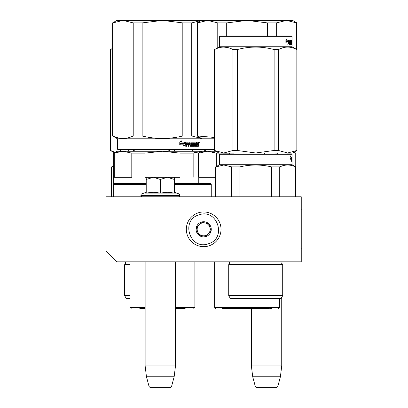 <?xml version="1.0" encoding="UTF-8"?>
<svg xmlns="http://www.w3.org/2000/svg" width="408" height="408" viewBox="0 0 408 408"><rect width="100%" height="100%" fill="white"/><g stroke="black" fill="none" stroke-linecap="round" stroke-linejoin="round"><path stroke-width="0.61" d="M116.943 261.839L301.247 261.839L301.247 196.789L106.1 196.789L106.1 250.996L116.943 261.839M251.379 308.861L251.379 365.915L252.71 376.757L255.184 385.994A2.167 2.167 33.8 0 0 257.275 387.6L275.834 387.6A2.167 2.167 -33.8 0 0 277.93 385.994L255.184 385.994M281.734 263.099L282.708 264.659L228.72 264.659L229.694 263.099L229.184 261.87L282.239 261.87L281.734 263.099L281.734 264.659M281.734 297.356L281.734 365.915L251.379 365.915M281.734 365.915L280.403 376.757L252.71 376.757M280.403 376.757L277.93 385.994M275.834 387.6L257.275 387.6M145.131 261.839L145.131 365.915L146.462 376.757L148.935 385.994A2.167 2.167 33.8 0 0 151.031 387.6L169.585 387.6A2.167 2.167 -33.8 0 0 171.681 385.994L148.935 385.994M175.486 261.839L175.486 365.915L145.131 365.915M175.486 365.915L174.155 376.757L146.462 376.757M174.155 376.757L171.681 385.994M151.419 177.276L167.356 177.276L160.308 179.454L153.413 177.276L169.198 177.276M169.198 196.789L151.419 196.789M178.413 196.789A1.3 1.3 -40.2 0 0 179.714 195.488L140.903 195.488A1.3 1.3 40.1 0 0 142.203 196.789M175.318 193.876L178.857 193.876A1.3 1.3 -129.3 0 1 179.714 195.101L179.714 195.488M179.714 195.101L140.903 195.101L140.903 195.488M174.405 192.255L178.857 193.876L145.304 193.876M140.903 195.101A1.3 1.3 129 0 1 141.76 193.876L146.212 192.255M146.589 192.969L153.474 192.255L160.308 193.05L167.504 192.255L174.405 193.05L174.405 179.459L167.356 177.276L174.405 177.276L174.405 179.459M153.112 177.276L146.217 177.276L146.217 179.454L153.413 177.276M167.504 196.789L167.209 196.789M160.308 193.05L160.308 179.454M153.474 196.789L153.051 196.789M146.217 193.05L146.217 179.454M198.308 212.818A17.345 17.345 0 0 0 187.18 234.682A17.345 17.345 0 0 0 209.039 245.81A17.345 17.345 0 0 0 220.172 223.946A17.345 17.345 0 0 0 198.308 212.818A17.345 17.345 0 0 0 187.18 234.682A17.345 17.345 0 0 0 209.039 245.81A17.345 17.345 0 0 0 220.172 223.946A17.345 17.345 0 0 0 198.308 212.818M198.982 214.883C180.071 220.045 190.041 250.701 208.371 243.749C227.281 238.583 217.311 207.932 198.982 214.883M201.328 222.1A7.589 7.589 0 0 0 196.457 231.662A7.589 7.589 0 0 0 206.025 236.533A7.589 7.589 0 0 0 210.89 226.965A7.589 7.589 0 0 0 201.328 222.1M201.353 222.171L196.33 227.756L198.65 234.901L205.999 236.456L211.023 230.872L208.697 223.732L201.353 222.171M208.508 233.667A6.503 6.503 0 0 1 202.322 235.676A6.503 6.503 0 0 0 209.86 227.302A6.503 6.503 0 0 0 198.839 224.966A6.503 6.503 0 0 0 202.322 235.676A6.503 6.503 0 0 1 197.487 231.326M198.839 224.966A6.503 6.503 0 0 1 209.86 227.302M146.217 183.345L114.776 183.345L113.689 184.431L113.689 196.789M174.405 183.345L210.181 183.345L211.262 184.431L211.262 196.789M146.217 184.431L113.689 184.431L113.689 153.133L123.043 151.256L131.799 153.133L131.799 177.276L114.286 177.276L114.286 153.133M174.405 184.431L211.262 184.431M146.217 177.276L144.962 177.276L144.962 153.133L162.476 151.256L200.879 151.256M198.895 151.256L182.111 151.256M179.653 151.256L177.128 151.256M171.916 151.256L169.244 151.256M215.602 177.276L198.849 177.276L198.849 153.133L207.606 151.256L116.943 151.256L113.689 153.133M196.477 151.995L193.152 153.133L201.909 151.256M162.476 151.256L179.994 153.133L193.152 153.133L193.152 177.276M144.962 153.133L131.799 153.133M174.405 177.276L179.994 177.276L179.994 153.133M145.131 308.458L139.816 308.458L145.131 308.458M185.135 308.458L175.486 308.458M201.501 138.47L191.74 135.971L182.82 135.971C169.259 139.286 155.698 139.286 142.137 135.971L133.212 135.971C126.434 139.286 119.656 139.286 112.873 135.971L112.608 135.971L112.608 22.904L112.873 22.904L112.873 135.971M276.303 35.904L276.303 22.904L286.472 20.4L296.647 22.904L286.472 20.4L276.303 22.904L267.383 22.904L247.039 20.4L162.476 20.4L182.82 22.904L191.74 22.904L201.496 20.405L191.74 22.904L191.74 135.971M142.137 22.904L133.212 22.904L123.043 20.4L162.476 20.4L142.137 22.904L142.137 135.971M182.82 22.904L182.82 135.971M133.212 22.904L133.212 135.971L129.571 137.419M112.608 22.904L116.943 20.4L123.043 20.4L112.873 22.904M214.516 149.195L117.484 149.195L117.917 149.629L202.48 149.629L202.047 149.195L202.047 138.786L197.171 135.971L197.171 22.904L197.436 22.904L197.436 135.971L197.171 135.971M117.484 149.195L117.484 138.786L214.516 138.786M185.314 144.794L185.314 142.04L184.564 143.514L180.667 143.514L179.938 144.84L183.875 144.84L183.172 146.181L185.314 144.794L182.973 146.181M185.161 142.04L184.487 143.366L180.586 143.366L179.77 144.84L179.77 142.061L182.044 140.673L181.31 142.04L185.094 142.173M185.094 142.474L185.094 144.794M185.094 142.04L184.35 143.514M198.339 144.58L198.339 146.314L197.839 146.314L197.625 144.447L197.11 144.447L196.891 146.314L194.621 146.314L194.386 142.846L193.815 142.846L193.815 146.314L193.234 146.314L193.234 142.846L191.495 142.846L191.495 143.647L192.607 143.647L192.856 143.983L192.607 146.314L190.046 146.314L189.781 144.447L188.929 144.447L188.929 146.314L188.272 146.314L188.272 142.846L186.548 142.846L186.436 143.647L188.001 143.647L188.001 144.447L186.436 144.447L186.436 146.314L185.747 146.314L185.747 142.377L186.038 142.04L190.046 142.04L190.312 145.381L192.148 145.508L192.148 144.447L191.02 144.447L190.76 144.111L191.02 142.04L196.253 142.04L196.253 142.846L194.978 142.973L194.978 143.647L195.988 143.647L195.988 144.447L194.978 144.447L194.978 145.381L196.595 145.508L196.681 142.04L198.13 142.04L198.339 143.58L198.028 144.08L198.339 144.58L197.992 144.58L197.992 146.314L197.498 146.314M197.11 145.977L196.559 146.314M191.219 142.846L191.495 142.846L191.117 142.973L191.117 143.514L191.495 143.647L191.219 143.647M188.674 144.447L188.674 146.314M186.313 142.846L186.206 143.647M190.414 145.508L190.143 145.508L190.414 145.508M194.754 142.846L195.07 142.846L194.667 142.973L194.667 143.647L194.978 143.647L194.667 143.647M195.07 145.508L194.754 145.508L195.07 145.508M197.11 143.647L197.839 143.647L197.839 142.973L197.11 142.846L197.11 143.647L196.773 143.647L196.773 142.846L197.11 142.846L196.773 142.846M188.929 143.647L189.781 143.647L189.679 142.846L189.031 142.846L188.674 143.647L188.776 142.846L189.414 142.846M194.978 144.447L194.667 144.447L194.754 145.508M195.667 143.647L195.667 144.447M195.927 142.04L195.927 142.846M189.781 142.04L190.143 145.508M186.436 144.447L186.206 146.314M187.756 143.647L187.756 144.447M192.316 143.647L192.316 146.314M194.081 142.846L193.509 142.846L193.509 146.314L192.933 146.314M197.283 144.447L196.773 144.447L196.773 145.977M197.788 142.04L197.992 143.58L197.686 144.08L197.992 144.58M198.028 144.08L197.686 144.08M198.339 143.58L197.992 143.58M198.671 142.581L199.002 142.04L199.323 142.581L199.002 143.126L198.671 142.581M198.339 142.749L198.339 142.417M198.92 142.29L198.92 142.876M181.856 140.673L181.126 142.04M180.586 143.366L179.602 144.84M184.941 142.04L184.273 143.366M198.767 142.963L198.773 142.198M175.486 308.56L183.931 308.458M145.131 308.56L141.086 308.56L145.131 308.632M111.812 196.789L111.812 166.892L113.689 166.122M113.689 165.648L111.812 166.892M130.06 264.659L124.654 264.659L124.654 295.662L130.06 295.662M130.06 298.483L126.281 298.483L124.654 295.662M127.327 151.256L128.923 150.486M136.461 151.256L133.248 150.486M114.362 152.745L110.451 150.486L110.527 49.562L112.608 48.588M115.087 152.327L110.527 150.486M110.451 150.486L110.527 49.562M166.852 151.256L170.049 150.486M175.976 151.256L174.374 150.486M191.174 151.256L192.77 150.486M271.305 298.483L269.438 298.483M223.105 153.857L233.616 153.857M219.83 153.857L219.397 154.29L292.031 154.29L292.031 157.447L291.659 157.447L292.031 157.111M292.031 154.29L291.598 153.857L286.793 153.857M226.267 153.857L227.547 153.857M219.397 154.29L219.397 164.699L292.031 164.699L295.825 166.892L295.545 166.892L295.545 196.789M291.582 159.865L291.118 161.252L291.286 159.905L290.149 159.905L290.394 158.584L291.44 158.584L291.582 157.111L291.582 159.865L291.154 159.865L291.154 158.584M290.215 156.917L290.598 157.111L290.817 155.744L290.088 157.131L290.088 159.905L290.369 158.431L290.088 158.431M290.369 158.431L291.424 158.431L291.557 157.111L290.598 157.111M290.996 158.431L291.128 157.111M292.031 164.699L292.011 157.111M292.006 161.384L292.031 159.518M291.965 161.384L291.965 157.911L291.659 157.911M291.766 158.044L291.944 159.518L291.659 159.518M291.766 161.384L291.766 159.518M292.031 158.717L292.006 158.044M291.659 161.384L291.659 157.447M231.703 196.789L231.703 166.892L223.793 165.011L215.878 166.892L215.878 196.789M279.725 196.789L279.725 166.892L271.534 166.892L271.534 196.789M282.29 165.888L279.725 166.892C284.998 164.404 290.272 164.404 295.545 166.892M239.889 196.789L239.889 166.892C250.441 164.404 260.987 164.404 271.534 166.892M239.889 166.892L231.703 166.892M219.397 164.699L215.878 166.892M282.708 295.662L228.72 295.662L230.347 298.483L281.081 298.483L282.708 295.662L282.708 264.659M240.047 298.483L241.985 298.483M272.355 152.99L255.714 152.99L237.313 150.486L232.988 150.486L223.793 152.99L214.516 150.486L218.851 152.99L287.635 152.99L296.912 150.486L292.577 152.99L287.635 152.99L278.435 150.486L274.115 150.486L274.115 49.562L278.435 49.562C284.57 46.257 290.7 46.257 296.835 49.562L292.031 46.747L219.397 46.747L214.593 49.562C220.728 46.257 226.858 46.257 232.988 49.562L237.313 49.562C249.579 46.257 261.844 46.257 274.115 49.562M291.598 35.904L219.83 35.904L219.397 36.337L292.031 36.337L291.598 35.904M228.245 47.67L223.793 47.058M214.593 150.486L214.593 49.562M232.988 150.486L232.988 49.562M237.313 150.486L237.313 49.562M239.073 152.99L255.714 152.99L274.115 150.486M282.392 47.904L278.521 49.516M296.835 150.486L296.835 49.562M278.435 150.486L278.435 49.562M288.492 41.713L288.492 42.993L288.022 43.636M288.89 42.993L288.89 40.239L288.527 41.713L286.421 41.713L285.988 43.039L288.181 43.039L287.819 44.38L288.89 42.993L288.492 42.993M291.95 44.513L291.842 44.176L291.878 44.513M291.756 41.045L291.842 44.176M291.215 41.82L291.215 42.182M291.215 44.176L291.215 44.513M290.807 41.045L290.807 41.846M291.644 41.045L291.23 41.045L291.139 42.646M291.139 42.182L291.567 42.182L291.082 41.846M291.139 43.707L291.082 44.513L290.797 44.513L290.705 42.646L290.159 42.646L290.379 44.513L290.287 42.646M291.567 42.182L291.567 44.176L291.139 44.176M290.287 41.846L290.256 41.045L290.409 41.846L290.705 41.846L290.705 41.172L290.159 41.045L290.379 44.513M291.567 44.176L291.511 44.513L290.797 44.513M290.159 41.045L289.088 41.045L289.45 41.045L289.4 41.846L289.088 41.846L290.057 41.846L290.057 42.646L289.088 42.646M289.644 41.846L289.644 42.646M290.797 40.239L290.879 40.576L290.598 40.576L290.797 40.239L289.221 40.239L289.088 44.513L289.4 44.513L289.4 42.646M292.031 36.337L292.031 43.707L292.031 40.239L291.098 40.239L291.021 42.31L291.399 42.646L291.424 43.58L290.975 43.707M291.598 40.239L291.598 41.045L291.587 40.239M290.598 40.576L290.598 41.045M290.598 41.846L290.675 42.646M290.379 40.239L290.46 41.045M290.46 41.846L290.46 42.646M291.95 43.707L291.95 44.176M291.995 43.707L291.995 44.176M292.031 43.707L292.031 44.176M290.879 40.576L290.914 43.707M288.818 40.239L288.492 41.565L286.375 41.565L285.886 43.039L285.886 40.259L287.212 38.872L286.793 40.239L286.421 40.239L288.818 40.239M288.42 40.239L288.099 41.565M286.375 41.565L285.886 41.942M286.656 39.479L286.421 40.239M216.362 166.449L216.362 153.133L207.606 151.256L215.847 151.256M198.849 153.133L198.252 153.133L198.252 183.345M278.067 152.99L277.715 153.133L278.067 152.99M263.854 152.99L277.715 153.133L277.715 153.857M295.234 166.546L295.234 153.133L295.825 153.133L294.076 152.123M293.474 152.47L295.234 153.133M229.526 153.857L229.526 153.133L216.362 153.133M229.526 153.133L230.229 152.99M264.557 153.857L264.557 153.133M247.039 308.458L224.38 308.458M226.7 35.904L226.7 22.904L247.039 20.4L292.577 20.4L296.912 22.904L296.647 22.904L296.647 49.409M267.383 22.904L267.383 35.904M226.7 22.904L217.775 22.904L217.775 47.68M217.775 22.904L207.606 20.4L197.436 22.904M214.134 137.419L197.436 135.971M214.516 149.629L202.48 149.629M268.433 308.56L247.039 308.933L225.649 308.56L268.495 308.458M225.588 308.458L222.549 308.458M269.698 308.458L271.534 308.458M301.247 209.799L301.9 209.799L301.9 248.829L301.247 248.829M194.891 261.839L194.891 307.372L175.486 307.372M145.131 307.372L130.06 307.372L131.147 308.458M199.323 142.581L198.971 142.581M124.654 264.659L125.628 263.099L125.118 261.87L130.06 261.87M279.455 298.483L279.455 307.372L214.623 307.372L215.71 308.458M203.607 149.629L204.76 151.159L205.912 149.629M121.355 149.522C120.334 151.149 119.753 151.725 119.615 151.256M194.891 307.372L193.81 308.458M130.06 261.839L130.06 307.372M117.484 138.786L112.608 135.971M175.486 308.708L183.87 308.56M111.537 166.892L111.537 196.789M191.515 151.256L192.846 150.486M112.608 48.317L110.451 49.562M295.825 166.892L295.825 196.789M215.602 166.892L215.602 196.789M228.72 264.659L228.72 295.662M214.516 150.486L214.516 49.562M296.912 150.486L296.912 49.562M219.397 46.747L219.397 36.337M292.031 46.747L292.031 44.513M205.918 149.522C204.898 151.149 204.316 151.725 204.184 151.256M201.506 151.256L198.252 153.133M279.455 307.372L278.373 308.458M214.623 261.839L214.623 307.372M201.506 20.4L197.171 22.904"/></g></svg>
